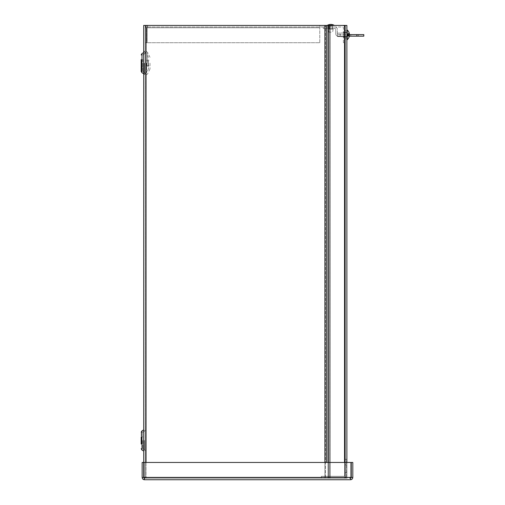 <?xml version="1.0" encoding="UTF-8"?>
<svg xmlns="http://www.w3.org/2000/svg" width="505" height="505" viewBox="0 0 505 505"><rect width="100%" height="100%" fill="white"/><g stroke="black" fill="none" stroke-linecap="round" stroke-linejoin="round"><path stroke-width="0.38" stroke-dasharray="2.52 1.89" d="M143.704 63.157L143.704 75.731L143.691 63.157M143.704 440.461L143.704 451.072L143.691 440.461M328.023 25.427L344.543 25.427L328.023 25.427L328.023 478.191L328.023 25.427L328.023 478.191L346.885 478.191L346.885 25.427L325.454 25.427L328.528 25.427L328.528 478.191L330.182 478.191L328.528 478.191L328.528 25.427L330.182 25.427L330.182 478.191L330.182 25.427L330.182 478.191L344.934 478.191L330.182 478.191L330.182 25.427L328.528 25.427L344.934 25.427L330.182 25.427L344.934 25.427L344.934 478.191L344.934 25.427L344.934 478.191L328.528 478.191L344.934 478.191L344.934 25.427L143.704 25.427L143.704 478.191L143.704 462.46L142.145 462.46L142.145 477.402C142.284 478.828 143.066 479.611 144.493 479.75L350.464 479.75L350.874 478.071L350.464 478.191L350.464 479.75C351.884 479.611 352.667 478.828 352.806 477.402L352.806 462.46L351.246 462.46L351.246 477.402L352.806 477.402M146.848 63.157L146.848 66.092L146.848 63.157M148.432 63.157L148.432 68.97L148.432 63.157M145.263 63.157L145.263 75.731L145.263 63.157M149.991 63.157L149.991 68.97L149.991 63.157M148.419 63.157L148.419 61.004L148.419 63.157M145.263 440.461L145.263 451.072L145.263 440.461M145.263 478.191L145.263 25.427L145.263 478.191L143.704 478.191L329.626 478.191L145.263 478.191M141.192 440.461L141.192 432.23L141.192 440.461M142.751 440.461L142.763 448.711L142.763 440.461M141.192 63.157L141.192 71.388L141.192 59.622L141.192 66.692L141.192 59.622L142.751 59.622L142.751 71.388L142.751 59.622L141.192 59.622M141.192 436.926L142.751 436.926L141.192 436.926L141.192 443.996L142.751 443.996L141.192 443.996M142.751 63.157L142.763 71.407L142.763 63.157M324.898 25.427L324.898 478.191L324.898 25.427L325.454 25.427L324.898 25.427L324.898 478.191L325.454 478.191L325.454 25.427L325.454 478.191L146.052 478.191L146.052 25.427L143.704 25.427L146.052 25.427L146.052 478.191L146.052 25.427L324.898 25.427L146.052 25.427M324.898 462.46L324.898 478.191L146.052 478.191L146.052 462.46M330.781 26.986L329.071 26.986L330.781 26.986M330.781 25.427L332.492 25.427L330.781 25.427M344.934 32.503L344.934 37.218L343.375 37.218L343.375 32.503L343.375 37.218L344.934 37.218L344.934 32.503L343.375 32.503L344.934 32.503M343.375 34.858L343.375 36.707L343.375 34.858M344.934 34.858L344.934 33.008L344.934 34.858M342.586 25.427A2.348 2.348 0 0 1 344.934 27.769A2.348 2.348 0 0 0 342.586 25.427L319.779 25.427L342.586 25.427M343.375 42.717L343.375 27.769A0.789 0.789 0 0 0 342.586 26.986L147.612 26.986L147.612 25.427L319.779 25.427L319.779 27.769L319.779 26.986L342.586 26.986A0.789 0.789 0 0 1 343.375 27.769L343.375 42.717L344.934 42.717L344.934 27.769L344.934 42.717L343.375 42.717M147.1 27.769L147.612 25.427C146.185 25.566 145.402 26.348 145.263 27.769C145.408 26.348 146.185 25.566 147.612 25.427L147.1 27.769L147.1 42.717L147.1 27.769L147.1 42.717L319.779 42.717L319.779 27.769L319.779 42.717L147.1 42.717L319.779 42.717L147.1 42.717L147.1 27.769L319.779 27.769L319.779 25.427L319.779 27.769L147.1 27.769L319.779 27.769L147.1 27.769L147.612 26.986L147.612 25.427L319.779 25.427L319.779 26.986L147.612 26.986L146.822 27.769L146.822 42.717L145.263 42.717L145.263 27.769L145.263 42.717L146.822 42.717L146.822 27.769L145.263 27.769L146.822 27.769L147.612 26.986L147.1 27.769M319.779 42.717L319.779 27.769L319.779 42.717M346.885 37.218L346.885 32.503L345.325 32.503L345.325 37.218L345.325 32.503L346.885 32.503L346.885 37.218L345.325 37.218L346.885 37.218M345.325 34.858L345.325 38.79L345.325 34.858M346.885 34.858L346.885 38.79L346.885 34.858M345.325 468.76L345.325 464.827L345.325 468.76M346.885 468.76L346.885 464.827L346.885 468.76M328.023 462.46L328.023 478.191L346.885 478.191L344.543 478.191L345.325 478.191L345.325 25.427L345.325 478.191L346.885 478.191L346.885 462.46M344.543 25.427L346.885 25.427L344.543 25.427L344.543 462.46M143.982 477.402L143.982 462.46L350.969 462.46L143.982 462.46L143.982 477.402L144.493 479.75L144.493 478.191L143.982 477.402L143.982 462.46L350.969 462.46L350.969 477.402L350.969 462.46L350.969 477.402L143.982 477.402L350.969 477.402L143.982 477.402L144.493 478.191L350.464 478.191L350.969 477.402L350.464 478.191L350.464 479.75M351.246 477.402L350.464 478.191L144.493 478.191L143.704 477.402L143.704 462.46M144.493 479.75L144.493 478.191L144.077 478.071M143.704 477.402L142.145 477.402M353.752 36.164L349.031 36.164L353.752 36.164M353.752 34.605L349.031 34.605L353.752 34.605M349.239 36.164L350.811 36.164L349.239 36.164M349.239 34.605L347.667 34.605L349.239 34.605M330.781 28.545L332.492 28.545L330.781 28.545M349.409 34.605L338.11 34.605A0.789 0.789 0 0 1 337.321 33.822L337.321 29.334A2.348 2.348 0 0 0 334.979 26.986A2.348 2.348 0 0 1 337.321 29.334L337.321 33.822A0.789 0.789 0 0 0 338.11 34.605L363.808 34.605M323.238 28.545L334.979 28.545A0.789 0.789 0 0 1 335.762 29.334L335.762 33.822L335.762 29.334A0.789 0.789 0 0 0 334.979 28.545L323.238 28.545L323.238 26.986L334.979 26.986L323.238 26.986L323.238 28.545M349.409 35.602A6.388 6.388 0 0 1 349.315 36.164L338.11 36.164A2.348 2.348 0 0 1 335.762 33.822A2.348 2.348 0 0 0 338.11 36.164L363.808 36.164M356.89 36.164L356.89 34.605M343.886 478.191A2.645 2.645 0 0 0 346.531 475.546A2.645 2.645 0 0 1 343.886 478.191L321.376 478.191L343.886 478.191M344.669 459.323L344.669 475.546A0.789 0.789 0 0 1 343.886 476.329L321.376 476.329L343.886 476.329A0.789 0.789 0 0 0 344.669 475.546L344.669 459.323L346.531 459.323L346.531 475.546L346.531 459.323L344.669 459.323M321.376 478.191L321.376 476.329L321.376 478.191M340.193 33.81L340.193 36.922L340.193 33.81M337.454 34.012L337.454 36.518L337.454 34.012M346.885 33.81L346.885 36.922L346.885 33.81M349.409 34.858L349.365 34.605A6.388 2.91 0.6 0 0 349.113 34.132L349.113 33.513L348.021 33.911L349.113 33.513A6.388 3.585 179.4 0 1 349.365 34.094L349.365 33.848A6.388 5.681 178.9 0 0 349.113 32.932L349.037 33.444L348.021 33.867L349.113 33.298A6.388 5.284 0.9 0 1 349.365 34.151L349.365 35.11A6.388 2.91 179.4 0 1 349.113 35.584L349.113 36.202L348.021 35.804L349.113 36.202A6.388 3.585 0.6 0 0 349.365 35.628L349.365 35.874A6.388 5.681 1.1 0 1 349.113 36.789L349.113 36.417A6.388 5.284 179.1 0 0 349.365 35.565L349.378 35.514M349.113 36.202L349.119 35.565L348.021 35.274L349.037 35.502L349.037 36.101M349.119 35.621L348.021 35.804L347.844 35.123L347.844 35.868L349.113 36.789L347.844 35.571L347.844 34.592L349.113 34.132L348.021 34.441L347.844 33.854L349.113 32.932M349.365 35.628L347.844 35.615L349.365 35.874A6.388 5.681 1.1 0 1 349.113 36.789L349.037 36.272L348.021 35.855L349.113 36.417A6.388 5.284 179.1 0 0 349.365 35.565L349.365 34.605A6.388 2.91 0.6 0 0 349.113 34.132L349.113 33.513A6.388 3.585 179.4 0 1 349.365 34.094L347.844 33.854L349.037 33.09M348.021 33.867L347.844 35.123L348.021 33.867M349.365 35.874L347.844 35.868L347.844 33.854L349.296 33.848M347.244 30.029L347.244 39.687M346.885 32.396L346.885 39.687L346.885 32.396M328.749 25.427L332.858 25.427L328.749 25.427M327.549 25.427L334.076 25.427L327.549 25.427M329.241 29.151L332.359 29.151L329.241 29.151M328.452 29.151L333.155 29.151L328.452 29.151M331.128 32.169L328.97 32.169L331.128 32.169M327.486 25.25L334.076 25.25M144.304 63.157L144.304 74.506L144.304 63.157M146.614 63.157L146.614 72.701L146.614 63.157M148.18 63.157L148.18 66.092L148.18 63.157M147.574 63.157L147.574 52.387L147.574 63.157M144.474 440.461L144.474 449.702L144.474 440.461M141.981 440.461L141.981 430.86L141.981 440.461M144.474 63.157L144.474 72.398L144.474 63.157M141.981 63.157L141.981 72.758L141.981 63.157M143.691 429.869L143.704 451.072L141.981 450.062L141.981 430.86L143.704 429.85M143.691 52.564L141.981 53.555L141.981 72.758L143.704 73.768M329.626 478.191L329.626 25.427L329.626 478.191M326.558 462.46L326.558 25.427M349.037 36.272L349.037 36.625L349.037 36.272M349.037 33.614L349.037 34.214L349.037 33.614M349.365 35.565L347.844 35.571L349.365 35.565M349.365 34.605L347.844 34.592L349.365 34.605M349.365 35.11L347.844 35.123L349.365 35.11M349.365 34.151L347.844 34.144L349.365 34.151M349.365 34.094L347.844 34.1L349.365 34.094M329.241 25.932L332.359 25.932L329.241 25.932M148.432 68.97L146.614 72.701L144.304 74.506L143.704 75.731M148.432 57.343L146.614 53.612L144.304 51.807M146.848 66.092L148.432 66.344M146.848 60.221L148.432 59.969M149.991 57.343L147.574 52.387L145.263 50.582M149.991 68.97L147.574 73.926L145.263 75.731M146.848 61.004L148.419 61.004L149.991 58.782M146.848 65.309L148.419 65.309L149.991 67.531M144.474 449.702L145.263 451.072L144.474 449.702L142.751 448.692L144.474 449.702M144.474 431.219L145.263 429.85L144.474 431.219L142.751 432.23L144.474 431.219M144.474 72.398L145.263 73.768L144.474 72.398L142.751 71.388L144.474 72.398M144.474 53.915L145.263 52.545L144.474 53.915L142.751 54.925L144.474 53.915M142.751 66.692L141.192 66.692L142.751 66.692M329.071 25.427L329.071 28.545M332.492 25.427L332.492 28.545M344.934 33.008L343.375 33.008L344.934 33.008M344.934 36.707L343.375 36.707L344.934 36.707M346.885 30.931L345.325 30.931L346.885 30.931M346.885 38.79L345.325 38.79L346.885 38.79M346.885 464.827L345.325 464.827L346.885 464.827M346.885 472.686L345.325 472.686L346.885 472.686M349.031 34.605L349.031 36.164M358.468 34.605L358.468 36.164M347.667 34.605L347.667 36.164M350.811 34.605L350.811 36.164M337.454 36.518L346.885 36.922L337.454 36.518M337.454 33.197L346.885 32.793L337.454 33.197M349.119 36.379L349.119 36.745L349.119 36.379M349.119 33.545L349.119 34.157L349.119 33.545M349.119 33.336L349.119 32.977L349.119 33.336M349.378 34.207L347.674 34.22L349.378 34.207M347.288 34.858L347.674 35.584L347.288 34.858L347.674 34.132L347.288 34.858M329.209 29.151L329.209 25.932L328.711 25.427M332.359 29.151L332.359 25.932L332.858 25.427M333.155 29.151L332.599 32.169M328.414 29.151L328.97 32.169"/><path stroke-width="0.76" d="M144.493 478.191L143.704 477.402L143.704 25.427L346.885 25.427L346.885 462.46M143.704 63.157L143.704 73.768L143.704 63.157M141.192 443.996L141.192 436.926M143.691 52.564L141.981 53.555L141.192 54.925L141.981 53.555L141.981 72.758L141.192 71.388L141.192 59.622M143.691 73.749L141.981 72.758L141.192 71.388L141.192 63.157M328.023 462.46L328.023 25.427M144.493 479.75L143.982 477.402L143.982 462.46L350.969 462.46L350.969 477.402L350.464 479.75L144.493 479.75C143.066 479.611 142.284 478.828 142.145 477.402L142.145 462.46L143.704 462.46M143.704 477.402L142.145 477.402M350.464 479.75C351.884 479.611 352.667 478.828 352.806 477.402L352.806 462.46L351.246 462.46L351.246 477.402L352.806 477.402M350.464 478.191L351.246 477.402M350.874 478.071L350.969 477.402L143.982 477.402M356.89 36.164L356.89 34.605L363.808 34.605L363.808 36.164L349.315 36.164A6.388 6.388 0 0 1 347.244 39.687L347.244 30.029L346.885 30.029L347.244 30.029A6.388 6.388 0 0 1 349.409 34.113A6.388 6.388 0 0 0 347.244 30.029M356.89 34.605L349.409 34.605M349.296 33.848L349.365 33.848A6.388 5.681 178.9 0 0 349.113 32.932L349.113 33.298A6.388 5.284 0.9 0 1 349.365 34.151L349.365 35.11A6.388 2.91 179.4 0 1 349.113 35.584L349.113 36.202A6.388 3.585 0.6 0 0 349.365 35.628L349.365 35.874M349.365 35.565L349.365 34.605M327.486 25.25A6.956 6.956 0 0 1 334.076 25.25L327.486 25.427M143.691 429.869L141.981 430.86L141.192 432.23L141.981 430.86L141.981 450.062L143.704 451.072L143.704 429.85M326.558 25.427L326.558 462.46M324.898 462.46L324.898 25.427M146.052 25.427L146.052 462.46M344.543 462.46L344.543 25.427M144.304 51.807L143.704 50.582M141.981 450.062L141.192 448.692L141.981 450.062M349.119 36.177L349.119 35.565M349.119 33.336L349.119 32.977M347.244 39.687L346.885 39.687L347.244 39.687A6.388 6.388 0 0 0 349.409 35.602"/></g></svg>

